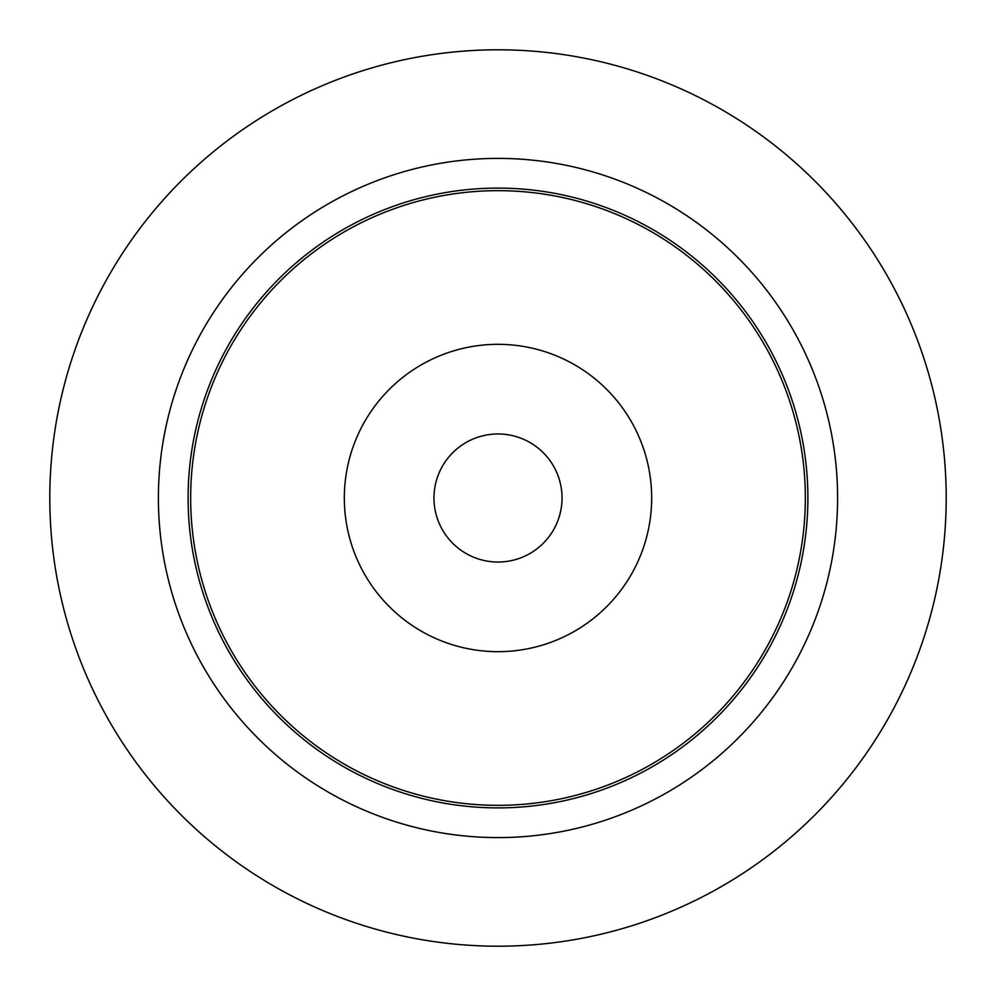<?xml version="1.0" encoding="UTF-8"?>
<svg xmlns="http://www.w3.org/2000/svg" width="996" height="996" viewBox="0 0 996 996"><rect width="100%" height="100%" fill="white"/><g stroke="black" fill="none" stroke-linecap="round" stroke-linejoin="round"><path stroke-width="1.49" d="M433.97 498A64.03 64.03 0 0 1 498 433.97A64.03 64.03 0 0 1 562.03 498A64.03 64.03 0 0 1 498 562.03A64.03 64.03 0 0 1 433.97 498M946.2 498A448.2 448.2 0 0 1 498 946.2A448.2 448.2 0 0 1 49.8 498A448.2 448.2 0 0 1 498 49.8A448.2 448.2 0 0 1 946.2 498M158.389 498A339.611 339.611 0 0 1 667.806 203.894A339.611 339.611 0 0 1 667.806 792.106A339.611 339.611 0 0 1 158.389 498M188.107 498A309.893 309.893 0 0 1 498 188.107A309.893 309.893 0 0 1 807.893 498A309.893 309.893 0 0 1 498 807.893A309.893 309.893 0 0 1 188.107 498M190.659 498A307.341 307.341 0 0 1 498 190.659A307.341 307.341 0 0 1 805.341 498A307.341 307.341 0 0 1 498 805.341A307.341 307.341 0 0 1 190.659 498M344.33 498A153.67 153.67 0 0 1 498 344.33A153.67 153.67 0 0 1 651.67 498A153.67 153.67 0 0 1 498 651.67A153.67 153.67 0 0 1 344.33 498"/></g></svg>

